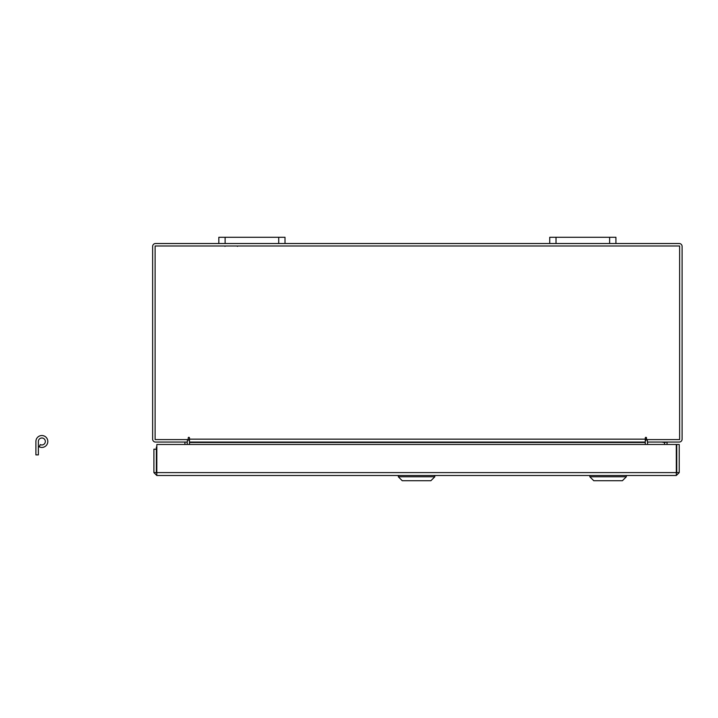 <?xml version="1.0" encoding="UTF-8"?>
<svg xmlns="http://www.w3.org/2000/svg" width="718" height="718" viewBox="0 0 718 718"><rect width="100%" height="100%" fill="white"/><g stroke="black" fill="none" stroke-linecap="round" stroke-linejoin="round"><path stroke-width="1.08" d="M609.627 243.519L609.627 237.29L615.918 237.29L615.918 243.519L549.737 243.519L549.737 237.29L556.019 237.29L556.019 243.519M609.627 237.29L556.019 237.29M278.719 243.519L278.719 237.29L285.01 237.29L285.01 243.519L218.828 243.519L218.828 237.29L225.111 237.29L225.111 243.519M278.719 237.29L225.111 237.29M156.802 473.018L156.802 475.495L153.903 472.597L676.284 472.597L676.32 475.495L156.802 475.495L156.847 444.469L676.284 444.469L676.32 475.495L679.219 472.597L676.751 472.597L676.751 444.469L679.219 444.469L679.219 472.597M153.903 472.597L153.903 449.19L156.371 449.19L156.371 447.117L156.847 447.117M156.371 472.597L156.371 449.19M186.967 442.064L187.398 444.469M647.349 444.469L647.771 442.064M615.918 243.519L679.201 243.519A2.899 2.899 0 0 1 682.1 246.418L682.1 439.156A2.899 2.899 0 0 1 679.201 442.064L647.349 442.064L647.349 439.587M187.398 439.587L187.398 442.064L155.546 442.064A2.899 2.899 0 0 1 152.647 439.156L152.647 246.418A2.899 2.899 0 0 1 155.546 243.519L218.828 243.519M549.737 243.519L285.01 243.519M189.471 441.014A2.899 2.899 0 0 0 187.398 439.622M647.349 439.622A2.899 2.899 0 0 0 645.276 441.014M646.514 437.926A0.619 0.619 0 0 0 645.895 437.307A0.619 0.619 0 0 0 645.276 437.926L645.276 442.064L189.471 442.064L189.471 437.926A0.619 0.619 0 0 0 188.852 437.307A0.619 0.619 0 0 0 188.233 437.926L188.233 439.587L155.115 439.587L155.115 245.987L679.632 245.987L679.632 439.587L646.514 439.587L646.514 437.926A0.619 0.619 0 0 0 645.895 437.307A0.619 0.619 0 0 0 645.276 437.926M189.471 444.469L189.471 442.494L645.276 442.494L645.276 444.469M189.471 437.926A0.619 0.619 0 0 0 188.852 437.307A0.619 0.619 0 0 0 188.233 437.926M156.847 462.832A5.959 5.959 0 0 1 156.371 460.525M184.93 442.064L184.93 444.469M156.847 464.205A6.606 6.606 0 0 1 156.371 463.379M39.212 446.82A5.959 5.959 0 0 0 47.81 441.48A5.959 5.959 0 0 0 41.859 435.53A5.959 5.959 0 0 0 35.9 441.48L35.9 454.889L38.368 454.889L38.368 441.48A3.482 3.482 0 0 1 41.859 437.998A3.482 3.482 0 0 1 45.342 441.48A3.482 3.482 0 0 1 40.307 444.604L39.212 446.82M661.808 442.064L664.527 442.557L667.04 442.064L667.058 444.469L667.058 442.225M622.416 480.71L626.329 476.797L622.416 480.71L593.759 480.71L589.846 476.797L626.329 476.797L626.329 475.495M646.514 439.29L645.276 439.066M645.276 439.012L646.514 439.012M430.89 480.71L434.803 476.797L430.89 480.71L402.233 480.71L398.328 476.797L434.803 476.797L434.803 475.495M189.471 439.156L645.276 439.156M664.527 442.557L664.527 444.469M237.523 246.355L236.841 245.987M224.949 246.355L225.631 245.987M398.328 476.797L398.328 475.495L398.328 476.797L402.233 480.71M589.846 476.797L589.846 475.495L589.846 476.797L593.759 480.71"/></g></svg>

